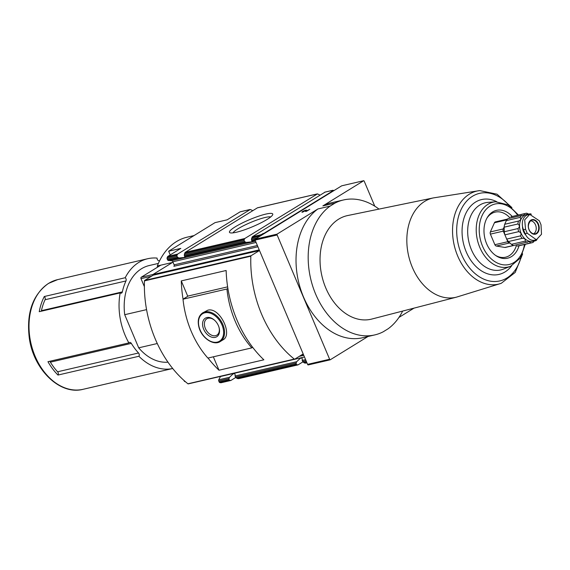 <?xml version="1.0" encoding="UTF-8"?>
<svg xmlns="http://www.w3.org/2000/svg" width="570" height="570" viewBox="0 0 570 570"><rect width="100%" height="100%" fill="white"/><g stroke="black" fill="none" stroke-linecap="round" stroke-linejoin="round"><path stroke-width="0.85" d="M528.832 214.12L530.292 213.779C530.143 214.555 529.003 214.37 526.865 213.223A15.019 10.78 76.9 0 0 525.469 213.415L511.71 216.607A15.019 10.78 76.9 0 0 510.87 216.857L524.628 213.665L523.673 215.474L521.707 215.46L507.948 218.652A15.019 10.78 76.9 0 0 506.345 220.59L504.707 224.267A15.019 10.78 76.9 0 0 504.158 227.173L504.251 231.748A15.019 10.78 76.9 0 0 504.913 234.854L506.702 239.087A15.019 10.78 76.9 0 0 508.397 241.559L511.404 244.331A15.019 10.78 76.9 0 0 513.677 245.499L529.074 241.545L530.855 242.87L517.104 246.062A15.019 10.78 76.9 0 0 518.5 245.869L532.259 242.678A15.019 10.78 76.9 0 0 533.093 242.428C534.574 240.504 535.551 239.906 536.021 240.626A15.019 10.78 76.9 0 0 536.997 239.571M534.289 241.032L536.021 240.626L535.408 240.298M530.855 242.87A15.019 10.78 76.9 0 0 532.259 242.678M511.404 244.331L525.162 241.138A15.019 10.78 76.9 0 0 527.428 242.307M504.913 234.854L518.664 231.662C520.994 232.382 521.586 233.793 520.453 235.894A15.019 10.78 76.9 0 0 522.149 238.367C524.55 238.11 525.554 239.037 525.162 241.138M504.251 231.748L518.002 228.556A15.019 10.78 76.9 0 0 518.664 231.662M504.158 227.173L517.916 223.982C519.804 225.428 519.833 226.945 518.002 228.556M504.707 224.267L518.458 221.075A15.019 10.78 76.9 0 0 517.916 223.982M506.345 220.59L520.096 217.398C521.301 219.115 520.759 220.341 518.458 221.075L518.486 221.067M521.707 215.46A15.019 10.78 76.9 0 0 520.096 217.398M525.469 213.415A15.019 10.78 76.9 0 0 524.628 213.665M531.382 214.263A15.019 10.78 76.9 0 0 530.292 213.779L529.936 214.249M159.572 260.853A53.794 38.625 -103.1 0 0 158.788 260.732A2.244 1.61 -103.1 0 1 157.071 258.089A56.295 40.42 76.9 0 0 147.701 258.723A56.295 40.42 76.9 0 0 138.816 262.399A56.295 40.42 76.9 0 0 125.215 277.725A2.244 1.61 -103.1 0 1 125.977 280.953A53.794 38.625 -103.1 0 0 122.343 291.89A2.244 1.61 -103.1 0 1 121.267 293.172A2.244 1.61 -103.1 0 1 120.163 292.909A56.295 40.42 76.9 0 0 128.877 342.912A2.244 1.61 -103.1 0 1 129.597 342.435A2.244 1.61 -103.1 0 1 131.314 343.375A53.794 38.625 -103.1 0 0 138.531 352.994A2.244 1.61 -103.1 0 1 138.895 356.271A56.295 40.42 76.9 0 0 172.703 368.505L83.106 389.303C60.035 395.495 33.594 369.752 29.326 338.259C26.249 313.072 32.618 294.797 48.45 283.425L57.656 279.621A56.295 40.42 76.9 0 0 48.771 283.297A56.295 40.42 76.9 0 0 32.789 350.016A56.295 40.42 76.9 0 0 83.106 389.303M49.526 361.33A2.244 1.61 -103.1 0 1 50.388 362.164A53.794 38.625 -103.1 0 0 57.599 371.782A2.244 1.61 -103.1 0 1 57.969 375.053L138.895 356.271M57.969 375.053A56.295 40.42 -103.1 0 1 47.951 361.701L128.877 342.912M125.215 277.725L44.282 296.514A56.295 40.42 -103.1 0 0 39.237 311.697L120.163 292.909M294.54 359.193L188.378 383.838A0.67 0.485 -103.1 0 1 187.915 383.781A100.869 72.426 -103.1 0 1 144.452 280.889A0.67 0.485 -103.1 0 1 144.687 280.411L153.116 275.217L152.846 274.569L259.229 249.881L255.096 240.098A1.119 0.805 -103.1 0 1 254.997 239.265L341.708 185.813L363.745 180.697A1.119 0.805 -103.1 0 1 364.251 181.288L374.761 206.162M226.938 289.004L183.013 299.2A80.698 57.941 -103.1 0 0 207.879 358.074L251.805 347.878A80.698 57.941 -103.1 0 1 226.938 289.004L227.879 288.42M220.291 341.508L223.027 339.82C233.166 334.861 219.692 306.703 207.808 310.201L202.649 312.887C198.524 315.851 197.298 320.682 198.98 327.38C201.659 337.96 213.657 346.104 220.291 341.508A16.815 11.372 -121.6 0 0 222.079 322.869A16.815 11.372 -121.6 0 0 205.015 311.918A16.815 11.372 -121.6 0 0 202.649 312.887M294.298 359.086A100.869 72.426 -103.1 0 1 250.836 256.201A0.67 0.485 -103.1 0 1 251.071 255.716L259.5 250.522L303.19 353.949L294.761 359.143A0.67 0.485 -103.1 0 1 294.298 359.086L187.915 383.781M208.036 358.038A100.869 72.426 76.9 0 0 219.001 370.222L263.867 359.805A100.869 72.426 -103.1 0 1 226.14 270.493L181.274 280.91A100.869 72.426 76.9 0 0 183.07 299.165M368.028 336.478L330.13 359.841L308.092 364.957A1.119 0.805 76.9 0 1 307.593 364.365L303.461 354.59L301.359 355.074M330.13 359.841A1.119 0.805 -103.1 0 1 329.631 359.25L277.134 234.983A1.119 0.805 -103.1 0 1 277.034 234.149L317.925 208.948L330.08 206.126L335.017 203.084A69.262 49.733 -103.1 0 1 343.439 199.977A69.262 49.733 -103.1 0 1 378.993 209.105M153.116 275.217L259.5 250.522M325.014 192.154L252.389 236.749L251.47 239.265A5.607 3.791 -121.6 0 1 251.548 240.319L252.595 241.744L246.297 242.393L245 241.844L184.374 255.916L185.421 257.341L179.123 257.989L177.826 257.433L167.573 259.813L167.16 258.837A1.119 0.805 -103.1 0 1 167.138 257.74L167.594 256.714A1.119 0.805 -103.1 0 1 167.886 256.365L180.811 248.392L168.656 251.22L215.025 222.635L227.181 219.813L240.105 211.848A1.119 0.805 -103.1 0 1 240.476 211.762M260.027 236.165L260.519 234.861L263.803 233.451L332.652 191.014L331.27 191.413L332.738 190.344L324.608 192.233M265.834 214.092A23.484 3.833 -22.9 0 0 240.148 224.067A23.484 3.833 -22.9 0 0 230.023 232.767A23.484 3.833 -22.9 0 0 252.603 226.703A23.484 3.833 -22.9 0 0 272.695 214.74A23.484 3.833 -22.9 0 0 265.834 214.092M257.839 207.744L317.419 193.914L244.787 238.517L185.214 252.339L184.295 254.861A5.607 3.791 -121.6 0 1 184.374 255.916M257.433 207.822L185.214 252.339M245 241.844A5.607 3.791 -121.6 0 1 244.259 240.939L244.081 239.877L244.787 238.517M259.856 235.766L259.478 236.308L251.605 238.132M333.892 190.637L332.738 190.344M317.419 193.914L319.286 194.691A5.607 3.791 -121.6 0 0 319.72 195.246M240.105 211.848L250.244 209.511L177.612 254.106L167.886 256.365M179.123 257.989L168.357 260.483A1.119 0.805 -103.1 0 1 167.573 259.813M177.826 257.433A5.607 3.791 -121.6 0 1 177.085 256.536L176.907 255.474L177.612 254.106M250.244 209.511L252.111 210.287A5.607 3.791 -121.6 0 0 252.546 210.836M303.033 361.8L298.146 364.814L296.82 364.736L296.25 364.031L236.286 377.953L238.566 378.644L298.146 364.814M306.446 361.665L303.461 362.356A5.607 3.791 -121.6 0 0 302.72 361.458L302.214 360.418C302.528 358.152 301.815 357.518 300.062 358.509L296.692 361.701L235.04 376.008L235.545 377.048A5.607 3.791 -121.6 0 1 236.286 377.953M296.25 364.031A5.607 3.791 -121.6 0 1 296.172 362.976L296.692 361.701M303.461 362.356L305.328 363.133L306.916 362.769M235.859 377.397L230.964 380.411L229.646 380.325L229.076 379.627L219.158 381.928A1.119 0.805 76.9 0 0 219.878 382.591L220.832 382.748A1.119 0.805 76.9 0 0 221.238 382.67M229.076 379.627A5.607 3.791 -121.6 0 1 228.998 378.573L229.518 377.29L232.888 374.098C234.641 373.108 235.353 373.742 235.04 376.008M229.518 377.29L218.752 379.791A1.119 0.805 76.9 0 0 218.745 380.952L219.158 381.928M230.964 380.411L220.832 382.748M168.357 260.483L171.584 260.711A1.796 1.29 -103.1 0 1 172.831 261.787L174.128 264.843A1.119 0.805 -103.1 0 1 173.85 266.297L257.918 246.782M218.752 379.791L220.497 376.499A1.796 1.29 76.9 0 0 220.547 376.385M167.958 362.171A49.312 35.404 76.9 0 1 138.702 347.828L157.27 343.525M157.527 267.188L157.32 265.969A68.364 49.091 -103.1 0 1 187.188 237.163L194.028 235.581M185.157 381.579L185.243 381.558A1.119 0.805 -103.1 0 1 184.203 380.924L184.01 380.475M144.374 286.646L141.004 278.659A1.119 0.805 -103.1 0 1 141.275 277.205L160.754 265.2L157.256 266.012M157.32 265.969L172.525 262.442M371.782 319.058A53.145 38.162 -103.1 0 1 321.929 276.079A53.145 38.162 -103.1 0 1 347.75 215.531L433.407 197.904A50.951 36.587 76.9 0 0 424.721 201.367A50.951 36.587 76.9 0 0 410.4 262.186A50.951 36.587 76.9 0 0 456.442 297.155L371.782 319.058M402.662 311.063A69.262 49.733 -103.1 0 1 388.113 328.776L383.175 331.818A69.262 49.733 -103.1 0 1 374.761 334.918A69.262 49.733 -103.1 0 1 313.464 288.448A69.262 49.733 -103.1 0 1 330.08 206.126M152.846 274.569L172.988 262.157M170.223 254.925L168.656 251.22M254.997 239.265L277.034 234.149M263.931 233.757L263.782 233.351M302.663 212.147L305.484 210.651L305.548 211.477L306.653 211.221L309.816 209.276L306.632 210.929L306.575 210.216A2.522 0.413 157.1 0 0 306.567 210.195A2.522 0.413 157.1 0 0 304.081 210.793A2.522 0.413 157.1 0 0 301.922 212.154A2.522 0.413 157.1 0 0 302.663 212.147M305.655 211.456L305.484 210.658A2.522 0.413 157.1 0 1 306.589 210.437M363.745 180.697L322.862 205.905L335.017 203.084M414.034 308.128L398.95 317.419M374.761 334.918L362.598 337.739A69.262 49.733 -103.1 0 1 301.309 291.27A69.262 49.733 -103.1 0 1 317.925 208.948M322.862 205.905A69.262 49.733 -103.1 0 1 331.277 202.799L343.439 199.977M158.382 263.411L149.276 265.527A49.312 35.404 76.9 0 0 124.709 314.697L146.561 309.631M138.702 347.828L124.709 314.697M270.686 216.949A20.883 3.413 -22.9 0 0 265.2 217.469A20.883 3.413 -22.9 0 0 245.577 224.737A20.883 3.413 -22.9 0 0 233.002 232.866M302.185 212.225A2.522 0.413 157.1 0 1 303.005 211.677L303.083 211.883M181.274 280.91L187.765 296.272M213.337 356.806L219.001 370.222M183.013 299.2L188.171 296.015L227.63 286.86M252.681 347.337L251.805 347.878M206.86 317.554A10.901 7.374 -121.6 0 0 203.412 328.569A10.901 7.374 -121.6 0 0 214.306 337.504A10.901 7.374 -121.6 0 0 219.072 327.565A10.901 7.374 -121.6 0 0 214.562 320.24A10.901 7.374 -121.6 0 0 206.86 317.554M214.762 320.433A9.597 6.498 -121.6 0 0 208.178 318.231A9.597 6.498 -121.6 0 0 206.825 318.787A9.597 6.498 -121.6 0 0 206.333 330.365A9.597 6.498 -121.6 0 0 216.899 335.132A9.597 6.498 -121.6 0 0 219.001 327.301M44.282 296.514A2.244 1.61 -103.1 0 1 45.051 299.742A53.794 38.625 -103.1 0 0 41.418 310.671A2.244 1.61 -103.1 0 1 41.211 311.241M512.238 216.486A24.567 17.642 76.9 0 0 492.608 211.947A24.567 17.642 76.9 0 0 487.343 217.419A24.567 17.642 76.9 0 0 496.263 255.873A24.567 17.642 76.9 0 0 519.028 245.748M510 217.932A23.142 16.616 76.9 0 0 491.482 213.629A23.142 16.616 76.9 0 0 486.937 218.125M495.594 255.417A23.142 16.616 76.9 0 0 516.32 245.642M513.663 245.499L505.341 247.43A2.244 1.61 -103.1 0 1 504.878 247.444L496.32 246.048A2.244 1.61 -103.1 0 1 494.874 244.715L490.399 234.128A2.244 1.61 -103.1 0 1 490.357 231.933L494.447 222.742A2.244 1.61 -103.1 0 1 495.387 221.894L507.528 219.072M510.357 243.233L509.238 243.048A2.244 1.61 -103.1 0 1 507.792 241.716L506.53 238.73M504.992 235.096L503.317 231.135A2.244 1.61 -103.1 0 1 503.274 228.933L504.194 226.874M508.397 241.559L522.149 238.367M506.702 239.087L520.453 235.894M529.715 214.391A13.787 9.897 76.9 0 0 524.407 215.325A13.787 9.897 76.9 0 0 520.674 232.19A13.787 9.897 76.9 0 0 533.584 241.053A13.787 9.897 76.9 0 0 535.643 239.927M522.512 226.383A9.776 7.018 76.9 0 0 525.896 235.196M536.377 239.756L534.539 240.184A10.987 7.887 76.9 0 1 525.17 233.729L523.495 229.76L525.554 229.275L527.236 233.251L536.37 239.749L541.5 234.263L541.008 224.765L539.327 220.79L529.73 214.398L524.685 219.863L525.554 229.275M529.73 214.384L527.891 214.812A10.987 7.887 76.9 0 0 523.495 229.76M533.406 233.835A6.726 4.831 76.9 0 0 536 226.39A6.726 4.831 76.9 0 0 530.392 220.846M144.452 280.889L250.836 256.201M307.593 364.365L329.631 359.25M255.096 240.098L277.134 234.983M260.519 234.861L252.389 236.749M257.12 237.954L251.47 239.265M254.975 239.528L251.548 240.319M255.196 240.326L251.819 241.11M246.297 242.393L184.644 256.707M244.259 240.939L184.295 254.861M244.081 239.877L184.423 253.728M260.155 235.232L252.097 237.106M244.494 238.866L184.915 252.695M177.085 256.536L167.16 258.837M176.907 255.474L167.138 257.74M177.32 254.455L167.594 256.714M306.04 360.689L302.72 361.458M305.591 359.634L302.214 360.418M296.172 362.976L235.545 377.048M306.767 362.427L304.344 362.99M296.82 364.736L237.17 378.58M228.998 378.573L218.745 380.952M229.646 380.325L219.878 382.591M333.664 190.779L333.493 190.38M262.877 234.412L262.585 233.714M141.004 278.659L151.47 276.229M141.275 277.205L152.974 274.491M263.368 234.106L263.112 233.508M303.767 355.317L299.271 356.364M304.48 357.005L220.497 376.499M255.574 241.217L171.584 260.711M256.094 242.464L172.831 261.787M257.384 245.52L174.128 264.843M144.687 280.411L251.071 255.716M204.851 312.795A16.138 10.923 -121.6 0 0 204.666 336.991A16.138 10.923 -121.6 0 0 223.618 332.595A16.138 10.923 -121.6 0 0 204.851 312.795M57.599 371.782L138.531 352.994M50.388 362.164L131.314 343.375M41.418 310.671L122.343 291.89M45.051 299.742L125.977 280.953M433.407 197.904L479.726 190.587A47.766 34.3 76.9 0 0 469.309 194.199A47.766 34.3 76.9 0 0 456.406 252.717A47.766 34.3 76.9 0 0 501.244 283.318L515.209 272.439L522.654 253.878M509.252 205.592A44.937 32.262 76.9 0 0 472.466 196.294A44.937 32.262 76.9 0 0 469.281 267.587A44.937 32.262 76.9 0 0 521.144 256.842M496.769 201.73A38.432 27.595 76.9 0 0 475.551 202.072A38.432 27.595 76.9 0 0 468.754 257.006A38.432 27.595 76.9 0 0 511.639 265.805M518.465 215.04L508.091 204.872L495.722 201.78L487.877 202.386A34.464 24.745 76.9 0 0 479.776 205.05A34.464 24.745 76.9 0 0 470.599 247.651A34.464 24.745 76.9 0 0 503.367 269.133L510.677 266.226L520.424 257.996L525.255 244.302M495.722 201.78A33.274 23.89 76.9 0 0 487.899 204.345A33.274 23.89 76.9 0 0 479.042 245.478A33.274 23.89 76.9 0 0 510.677 266.226M517.645 215.232A31.044 22.287 76.9 0 0 490.122 206.055A31.044 22.287 76.9 0 0 489.024 256.614A31.044 22.287 76.9 0 0 524.436 244.487M513.513 245.442L504.878 247.444M509.238 243.048L496.32 246.048M507.792 241.716L494.874 244.715M503.317 231.135L490.399 234.128M503.274 228.933L490.357 231.933M506.858 219.863L494.447 222.742M525.17 233.729L527.236 233.251M530.812 220.533A7.068 5.08 76.9 0 0 528.696 228.549A7.068 5.08 76.9 0 0 534.582 233.935A7.068 5.08 76.9 0 0 538.472 225.813A7.068 5.08 76.9 0 0 531.404 220.241A7.068 5.08 76.9 0 0 530.812 220.533M530.862 220.134A7.467 5.358 76.9 0 0 529.701 231.071A7.467 5.358 76.9 0 0 537.182 233.265A7.467 5.358 76.9 0 0 538.208 223.597A7.467 5.358 76.9 0 0 530.862 220.134M57.656 279.621L147.701 258.723M332.88 190.28L324.786 192.161M317.177 193.928L257.612 207.751M250.002 209.518L240.284 211.776M306.931 362.812L305.563 363.126M297.96 364.893L238.388 378.722M230.779 380.482L221.06 382.741M188.271 383.881L294.654 359.185M456.442 297.155L501.244 283.318M511.91 207.587L497.047 194.206L479.726 190.587M534.582 233.935C531.176 234.249 524.835 227.544 530.834 220.526L531.404 220.241"/></g></svg>
